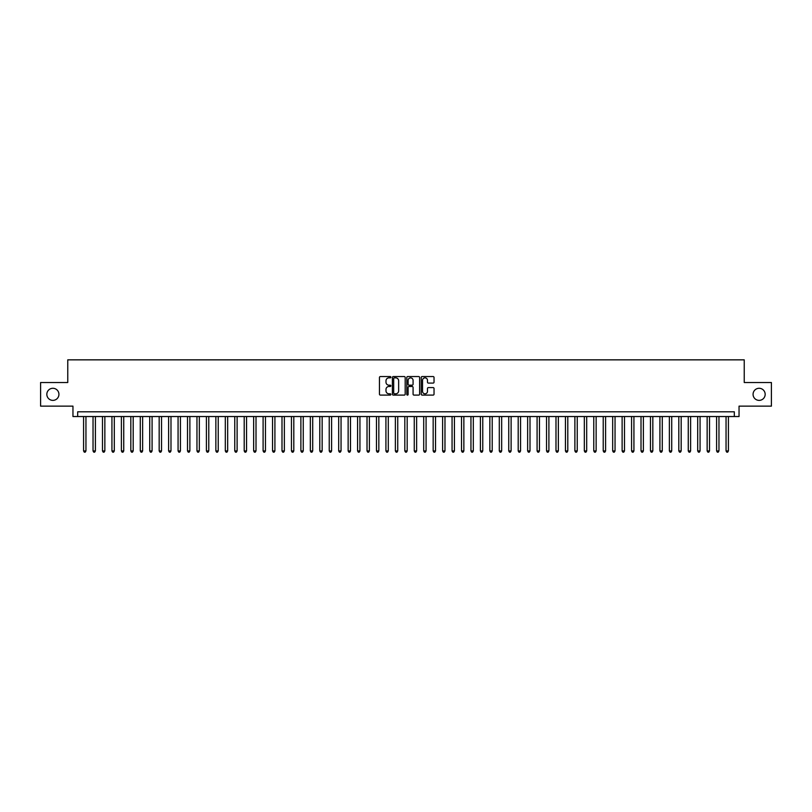 <?xml version="1.0" encoding="UTF-8"?>
<svg xmlns="http://www.w3.org/2000/svg" width="812" height="812" viewBox="0 0 812 812"><rect width="100%" height="100%" fill="white"/><g stroke="black" fill="none" stroke-linecap="round" stroke-linejoin="round"><path stroke-width="1.22" d="M390.887 377.204A0.65 0.65 0 0 0 390.237 376.555L380.381 376.555A0.924 0.924 0 0 0 379.458 377.478L379.458 394.175A0.924 0.924 0 0 0 380.381 395.099L390.237 395.099A0.65 0.65 0 0 0 390.887 394.449A0.65 0.65 0 0 0 390.237 393.8L388.958 393.8A2.964 2.964 0 0 1 385.994 390.836L385.994 389.445A2.964 2.964 0 0 1 388.958 386.482L390.237 386.482A0.65 0.65 0 0 0 390.887 385.832A0.65 0.65 0 0 0 390.237 385.182L388.958 385.182A2.964 2.964 0 0 1 385.994 382.208L385.994 380.818A2.964 2.964 0 0 1 388.958 377.854L390.237 377.854A0.65 0.65 0 0 0 390.887 377.204M753.069 394.327A6.049 6.049 0 0 0 759.118 400.377A6.049 6.049 0 0 0 765.168 394.327A6.049 6.049 0 0 0 759.118 388.288A6.049 6.049 0 0 0 753.069 394.327M46.832 394.327A6.049 6.049 0 0 0 52.881 400.377A6.049 6.049 0 0 0 58.931 394.327A6.049 6.049 0 0 0 52.881 388.288A6.049 6.049 0 0 0 46.832 394.327M433.1 383.091A0.924 0.924 0 0 0 434.034 382.168L434.034 377.478A0.924 0.924 0 0 0 433.1 376.555L422.159 376.555A0.924 0.924 0 0 0 421.235 377.478L421.235 394.175A0.924 0.924 0 0 0 422.159 395.099L433.1 395.099A0.924 0.924 0 0 0 434.034 394.175L434.034 388.522A0.924 0.924 0 0 0 433.1 387.588L428.421 387.588A0.924 0.924 0 0 0 427.488 388.522L427.488 391.323A2.477 2.477 0 0 1 425.011 393.8A2.477 2.477 0 0 1 422.534 391.323L422.534 380.331A2.477 2.477 0 0 1 425.011 377.854A2.477 2.477 0 0 1 427.488 380.331L427.488 382.168A0.924 0.924 0 0 0 428.421 383.091L433.1 383.091M734.312 416.536L739.042 416.536L739.042 406.142L771.4 406.142L771.4 382.523L744.239 382.523L744.239 359.848L67.761 359.848L67.761 382.523L40.6 382.523L40.6 406.142L72.958 406.142L72.958 416.536L734.312 416.536L734.312 411.806L77.688 411.806L77.688 416.536M405.188 377.478A0.924 0.924 0 0 0 404.264 376.555L393.323 376.555A0.924 0.924 0 0 0 392.389 377.478L392.389 394.175A0.924 0.924 0 0 0 393.323 395.099L404.264 395.099A0.924 0.924 0 0 0 405.188 394.175L405.188 377.478M407.736 376.555L418.677 376.555A0.924 0.924 0 0 1 419.611 377.478L419.611 394.175A0.924 0.924 0 0 1 418.677 395.099L413.998 395.099A0.924 0.924 0 0 1 413.075 394.175L413.075 387.405A0.924 0.924 0 0 0 412.141 386.482L409.035 386.482A0.924 0.924 0 0 0 408.111 387.405L408.111 394.449A0.65 0.65 0 0 1 407.462 395.099A0.65 0.65 0 0 1 406.812 394.449L406.812 377.478A0.924 0.924 0 0 1 407.736 376.555M394.338 377.854A0.65 0.65 0 0 0 393.688 378.504L393.688 393.15A0.65 0.65 0 0 0 394.338 393.8L395.688 393.8A2.964 2.964 0 0 0 398.651 390.836L398.651 380.818A2.964 2.964 0 0 0 395.688 377.854L394.338 377.854M413.075 380.381A2.477 2.477 0 0 0 410.588 377.895A2.477 2.477 0 0 0 408.111 380.381L408.111 384.249A0.924 0.924 0 0 0 409.035 385.182L412.141 385.182A0.924 0.924 0 0 0 413.075 384.249L413.075 380.381M83.585 416.536L83.585 450.924L85.95 450.924L85.95 416.536M85.95 450.924L85.24 452.152L84.296 452.152L83.585 450.924M93.035 416.536L93.035 450.924L95.4 450.924L95.4 416.536M95.4 450.924L94.689 452.152L93.745 452.152L93.035 450.924M102.485 416.536L102.485 450.924L104.849 450.924L104.849 416.536M104.849 450.924L104.139 452.152L103.195 452.152L102.485 450.924M111.934 416.536L111.934 450.924L114.299 450.924L114.299 416.536M114.299 450.924L113.589 452.152L112.645 452.152L111.934 450.924M121.384 416.536L121.384 450.924L123.739 450.924L123.739 416.536M123.739 450.924L123.038 452.152L122.084 452.152L121.384 450.924M130.823 416.536L130.823 450.924L133.188 450.924L133.188 416.536M133.188 450.924L132.478 452.152L131.534 452.152L130.823 450.924M140.273 416.536L140.273 450.924L142.638 450.924L142.638 416.536M142.638 450.924L141.927 452.152L140.983 452.152L140.273 450.924M149.723 416.536L149.723 450.924L152.088 450.924L152.088 416.536M152.088 450.924L151.377 452.152L150.433 452.152L149.723 450.924M159.172 416.536L159.172 450.924L161.537 450.924L161.537 416.536M161.537 450.924L160.827 452.152L159.883 452.152L159.172 450.924M168.622 416.536L168.622 450.924L170.987 450.924L170.987 416.536M170.987 450.924L170.276 452.152L169.332 452.152L168.622 450.924M178.072 416.536L178.072 450.924L180.426 450.924L180.426 416.536M180.426 450.924L179.726 452.152L178.772 452.152L178.072 450.924M187.511 416.536L187.511 450.924L189.876 450.924L189.876 416.536M189.876 450.924L189.166 452.152L188.222 452.152L187.511 450.924M196.961 416.536L196.961 450.924L199.326 450.924L199.326 416.536M199.326 450.924L198.615 452.152L197.671 452.152L196.961 450.924M206.41 416.536L206.41 450.924L208.775 450.924L208.775 416.536M208.775 450.924L208.065 452.152L207.121 452.152L206.41 450.924M215.86 416.536L215.86 450.924L218.225 450.924L218.225 416.536M218.225 450.924L217.514 452.152L216.571 452.152L215.86 450.924M225.31 416.536L225.31 450.924L227.675 450.924L227.675 416.536M227.675 450.924L226.964 452.152L226.02 452.152L225.31 450.924M234.759 416.536L234.759 450.924L237.114 450.924L237.114 416.536M237.114 450.924L236.414 452.152L235.46 452.152L234.759 450.924M244.199 416.536L244.199 450.924L246.564 450.924L246.564 416.536M246.564 450.924L245.853 452.152L244.909 452.152L244.199 450.924M253.648 416.536L253.648 450.924L256.013 450.924L256.013 416.536M256.013 450.924L255.303 452.152L254.359 452.152L253.648 450.924M263.098 416.536L263.098 450.924L265.463 450.924L265.463 416.536M265.463 450.924L264.753 452.152L263.809 452.152L263.098 450.924M272.548 416.536L272.548 450.924L274.913 450.924L274.913 416.536M274.913 450.924L274.202 452.152L273.258 452.152L272.548 450.924M281.997 416.536L281.997 450.924L284.362 450.924L284.362 416.536M284.362 450.924L283.652 452.152L282.708 452.152L281.997 450.924M291.447 416.536L291.447 450.924L293.802 450.924L293.802 416.536M293.802 450.924L293.102 452.152L292.147 452.152L291.447 450.924M300.887 416.536L300.887 450.924L303.252 450.924L303.252 416.536M303.252 450.924L302.541 452.152L301.597 452.152L300.887 450.924M310.336 416.536L310.336 450.924L312.701 450.924L312.701 416.536M312.701 450.924L311.991 452.152L311.047 452.152L310.336 450.924M319.786 416.536L319.786 450.924L322.151 450.924L322.151 416.536M322.151 450.924L321.44 452.152L320.496 452.152L319.786 450.924M329.236 416.536L329.236 450.924L331.6 450.924L331.6 416.536M331.6 450.924L330.89 452.152L329.946 452.152L329.236 450.924M338.685 416.536L338.685 450.924L341.05 450.924L341.05 416.536M341.05 450.924L340.34 452.152L339.396 452.152L338.685 450.924M348.135 416.536L348.135 450.924L350.49 450.924L350.49 416.536M350.49 450.924L349.789 452.152L348.835 452.152L348.135 450.924M357.574 416.536L357.574 450.924L359.939 450.924L359.939 416.536M359.939 450.924L359.229 452.152L358.285 452.152L357.574 450.924M367.024 416.536L367.024 450.924L369.389 450.924L369.389 416.536M369.389 450.924L368.678 452.152L367.734 452.152L367.024 450.924M376.474 416.536L376.474 450.924L378.839 450.924L378.839 416.536M378.839 450.924L378.128 452.152L377.184 452.152L376.474 450.924M385.923 416.536L385.923 450.924L388.288 450.924L388.288 416.536M388.288 450.924L387.578 452.152L386.634 452.152L385.923 450.924M395.373 416.536L395.373 450.924L397.738 450.924L397.738 416.536M397.738 450.924L397.027 452.152L396.083 452.152L395.373 450.924M404.823 416.536L404.823 450.924L407.177 450.924L407.177 416.536M407.177 450.924L406.477 452.152L405.523 452.152L404.823 450.924M414.262 416.536L414.262 450.924L416.627 450.924L416.627 416.536M416.627 450.924L415.917 452.152L414.973 452.152L414.262 450.924M423.712 416.536L423.712 450.924L426.077 450.924L426.077 416.536M426.077 450.924L425.366 452.152L424.422 452.152L423.712 450.924M433.161 416.536L433.161 450.924L435.526 450.924L435.526 416.536M435.526 450.924L434.816 452.152L433.872 452.152L433.161 450.924M442.611 416.536L442.611 450.924L444.976 450.924L444.976 416.536M444.976 450.924L444.265 452.152L443.322 452.152L442.611 450.924M452.061 416.536L452.061 450.924L454.426 450.924L454.426 416.536M454.426 450.924L453.715 452.152L452.771 452.152L452.061 450.924M461.51 416.536L461.51 450.924L463.865 450.924L463.865 416.536M463.865 450.924L463.165 452.152L462.211 452.152L461.51 450.924M470.95 416.536L470.95 450.924L473.315 450.924L473.315 416.536M473.315 450.924L472.604 452.152L471.66 452.152L470.95 450.924M480.399 416.536L480.399 450.924L482.764 450.924L482.764 416.536M482.764 450.924L482.054 452.152L481.11 452.152L480.399 450.924M489.849 416.536L489.849 450.924L492.214 450.924L492.214 416.536M492.214 450.924L491.504 452.152L490.56 452.152L489.849 450.924M499.299 416.536L499.299 450.924L501.664 450.924L501.664 416.536M501.664 450.924L500.953 452.152L500.009 452.152L499.299 450.924M508.748 416.536L508.748 450.924L511.113 450.924L511.113 416.536M511.113 450.924L510.403 452.152L509.459 452.152L508.748 450.924M518.198 416.536L518.198 450.924L520.553 450.924L520.553 416.536M520.553 450.924L519.853 452.152L518.898 452.152L518.198 450.924M527.638 416.536L527.638 450.924L530.003 450.924L530.003 416.536M530.003 450.924L529.292 452.152L528.348 452.152L527.638 450.924M537.087 416.536L537.087 450.924L539.452 450.924L539.452 416.536M539.452 450.924L538.742 452.152L537.798 452.152L537.087 450.924M546.537 416.536L546.537 450.924L548.902 450.924L548.902 416.536M548.902 450.924L548.191 452.152L547.247 452.152L546.537 450.924M555.987 416.536L555.987 450.924L558.351 450.924L558.351 416.536M558.351 450.924L557.641 452.152L556.697 452.152L555.987 450.924M565.436 416.536L565.436 450.924L567.801 450.924L567.801 416.536M567.801 450.924L567.091 452.152L566.147 452.152L565.436 450.924M574.886 416.536L574.886 450.924L577.241 450.924L577.241 416.536M577.241 450.924L576.54 452.152L575.586 452.152L574.886 450.924M584.325 416.536L584.325 450.924L586.69 450.924L586.69 416.536M586.69 450.924L585.98 452.152L585.036 452.152L584.325 450.924M593.775 416.536L593.775 450.924L596.14 450.924L596.14 416.536M596.14 450.924L595.429 452.152L594.486 452.152L593.775 450.924M603.225 416.536L603.225 450.924L605.59 450.924L605.59 416.536M605.59 450.924L604.879 452.152L603.935 452.152L603.225 450.924M612.674 416.536L612.674 450.924L615.039 450.924L615.039 416.536M615.039 450.924L614.329 452.152L613.385 452.152L612.674 450.924M622.124 416.536L622.124 450.924L624.489 450.924L624.489 416.536M624.489 450.924L623.778 452.152L622.834 452.152L622.124 450.924M631.574 416.536L631.574 450.924L633.928 450.924L633.928 416.536M633.928 450.924L633.228 452.152L632.274 452.152L631.574 450.924M641.013 416.536L641.013 450.924L643.378 450.924L643.378 416.536M643.378 450.924L642.668 452.152L641.724 452.152L641.013 450.924M650.463 416.536L650.463 450.924L652.828 450.924L652.828 416.536M652.828 450.924L652.117 452.152L651.173 452.152L650.463 450.924M659.912 416.536L659.912 450.924L662.277 450.924L662.277 416.536M662.277 450.924L661.567 452.152L660.623 452.152L659.912 450.924M669.362 416.536L669.362 450.924L671.727 450.924L671.727 416.536M671.727 450.924L671.016 452.152L670.073 452.152L669.362 450.924M678.812 416.536L678.812 450.924L681.177 450.924L681.177 416.536M681.177 450.924L680.466 452.152L679.522 452.152L678.812 450.924M688.261 416.536L688.261 450.924L690.616 450.924L690.616 416.536M690.616 450.924L689.916 452.152L688.962 452.152L688.261 450.924M697.701 416.536L697.701 450.924L700.066 450.924L700.066 416.536M700.066 450.924L699.355 452.152L698.411 452.152L697.701 450.924M707.15 416.536L707.15 450.924L709.515 450.924L709.515 416.536M709.515 450.924L708.805 452.152L707.861 452.152L707.15 450.924M716.6 416.536L716.6 450.924L718.965 450.924L718.965 416.536M718.965 450.924L718.255 452.152L717.311 452.152L716.6 450.924M726.05 416.536L726.05 450.924L728.415 450.924L728.415 416.536M728.415 450.924L727.704 452.152L726.76 452.152L726.05 450.924"/></g></svg>
